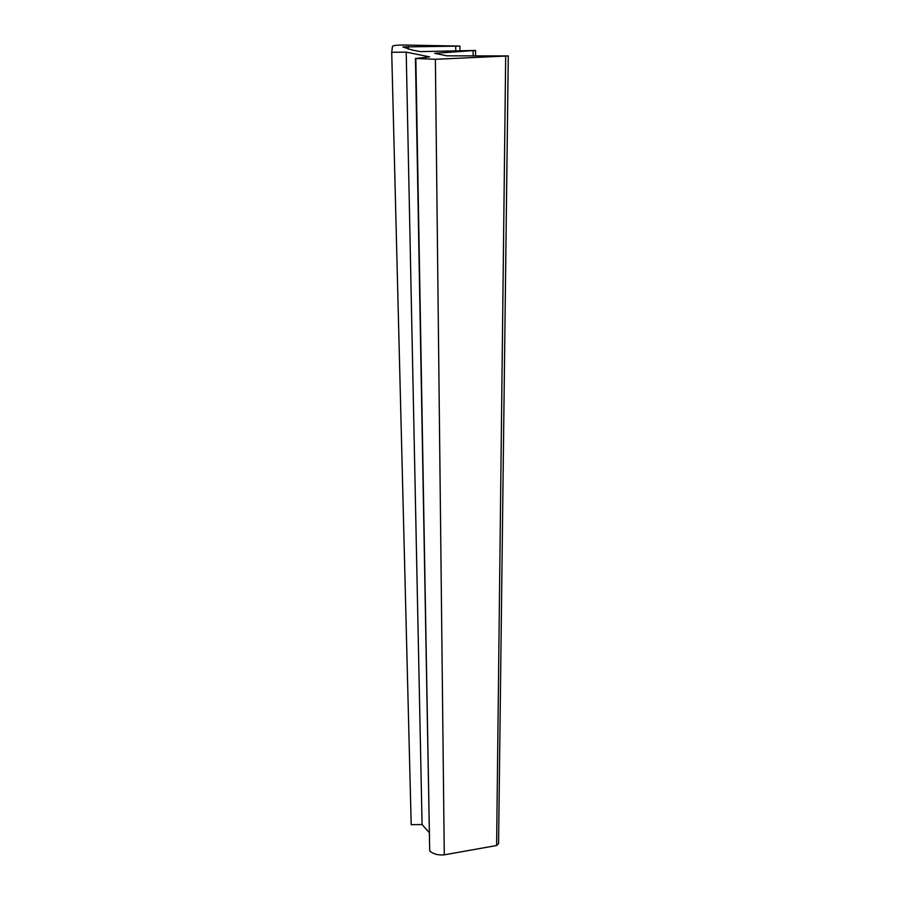 <?xml version="1.0" encoding="UTF-8"?>
<svg xmlns="http://www.w3.org/2000/svg" width="900" height="900" viewBox="0 0 900 900"><rect width="100%" height="100%" fill="white"/><g stroke="black" fill="none" stroke-linecap="round" stroke-linejoin="round"><path stroke-width="1.35" d="M498.577 843.592L496.609 845.528L444.274 854.831C438.345 855.405 433.485 854.134 429.705 851.029L415.451 58.376M415.721 58.489L429.66 56.88L406.204 52.133L391.714 52.29L392.49 46.204C393.559 45.428 397.384 45.023 403.965 45.011L459.934 46.091L402.817 46.935L412.009 49.984L420.412 51.626L475.594 50.434L434.689 53.314L446.906 55.834L508.286 55.935L435.375 59.288L415.721 58.489M429.086 832.399L422.077 824.546L406.204 52.133M422.077 824.546L411.199 824.681L391.714 52.29M455.738 50.67L455.715 46.553M408.319 49.163L408.262 46.328M473.141 56.014L473.141 50.873M437.287 53.966L437.276 52.852M496.609 845.528L505.676 56.396M444.274 854.831L435.375 59.288M429.705 851.029L415.845 58.511M459.934 46.091L459.956 50.479M475.594 50.434L475.582 55.969M508.286 55.935L498.566 843.739"/></g></svg>
